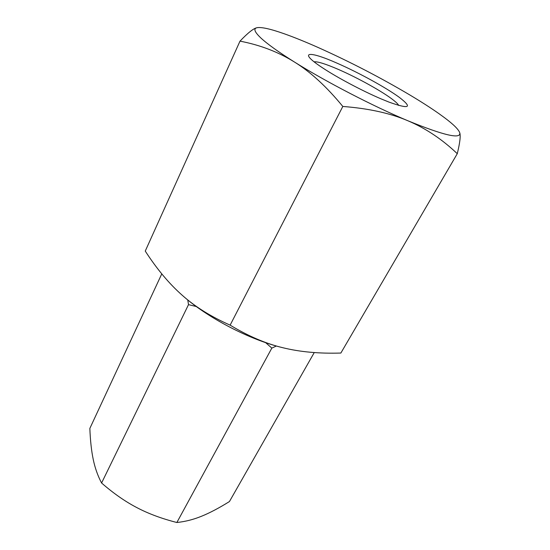 <?xml version="1.0" encoding="UTF-8"?>
<svg xmlns="http://www.w3.org/2000/svg" width="550" height="550" viewBox="0 0 550 550"><rect width="100%" height="100%" fill="white"/><g stroke="black" fill="none" stroke-linecap="round" stroke-linejoin="round"><path stroke-width="0.82" d="M398.709 105.476C398.152 104.273 396.502 102.582 393.752 100.389C383.446 92.091 357.988 77.914 338.305 69.396C325.717 63.951 317.639 61.421 314.084 61.799M381.019 98.849C362.306 90.887 337.143 77.523 322.561 67.836C297.275 51.281 308.495 50.38 337.576 63.394C359.033 72.813 385.894 87.546 399.286 97.329C412.913 107.821 409.441 109.402 388.877 102.059L381.019 98.849M258.087 27.541L256.85 27.741C261.25 26.867 270.373 28.875 284.212 33.763C294.147 37.29 305.422 41.848 318.044 47.451C349.628 61.607 380.201 77.433 409.771 94.93C420.963 101.606 430.657 107.821 438.859 113.589L444.482 117.672C453.53 124.444 458.618 129.484 459.752 132.791C461.168 139.453 443.877 135.444 407.887 120.766C425.638 128.274 442.097 139.246 457.277 153.691L340.863 353.045C319.289 353.719 299.977 351.945 282.927 347.744C265.918 343.681 248.318 336.146 230.127 325.146C210.987 316.669 194.982 306.68 182.126 295.164C169.132 283.704 156.846 269.005 145.255 251.082L239.999 41.14C260.178 45.024 278.314 51.975 294.401 61.992C310.447 71.858 326.59 86.673 342.815 106.453C368.596 108.439 390.287 113.211 407.887 120.766C373.257 106.287 325.634 81.613 294.401 61.992C278.513 52.016 267.314 44 260.81 37.929C254.609 32.031 253.289 28.634 256.85 27.741C253.433 28.469 247.823 32.938 239.999 41.14M342.815 106.453L230.127 325.146M457.277 153.691C459.938 142.78 460.763 135.816 459.752 132.791M282.927 347.744C249.439 339.749 207.419 317.817 182.126 295.164M265.616 342.629L271.837 348.109L176.873 522.5C161.679 518.636 148.301 513.652 136.737 507.547C125.139 501.497 113.424 493.322 101.585 483.01C97.756 475.75 94.971 467.885 93.232 459.415C91.451 450.952 90.324 440.619 89.849 428.409L161.776 273.873M314.249 352.557L229.446 501.545C219.003 508.049 209.715 512.944 201.589 516.223C193.483 519.544 185.24 521.634 176.873 522.5M187.756 299.936L188.512 304.638L101.585 483.01M188.512 304.638L196.316 306.536M271.837 348.109L276.382 346.005"/></g></svg>
